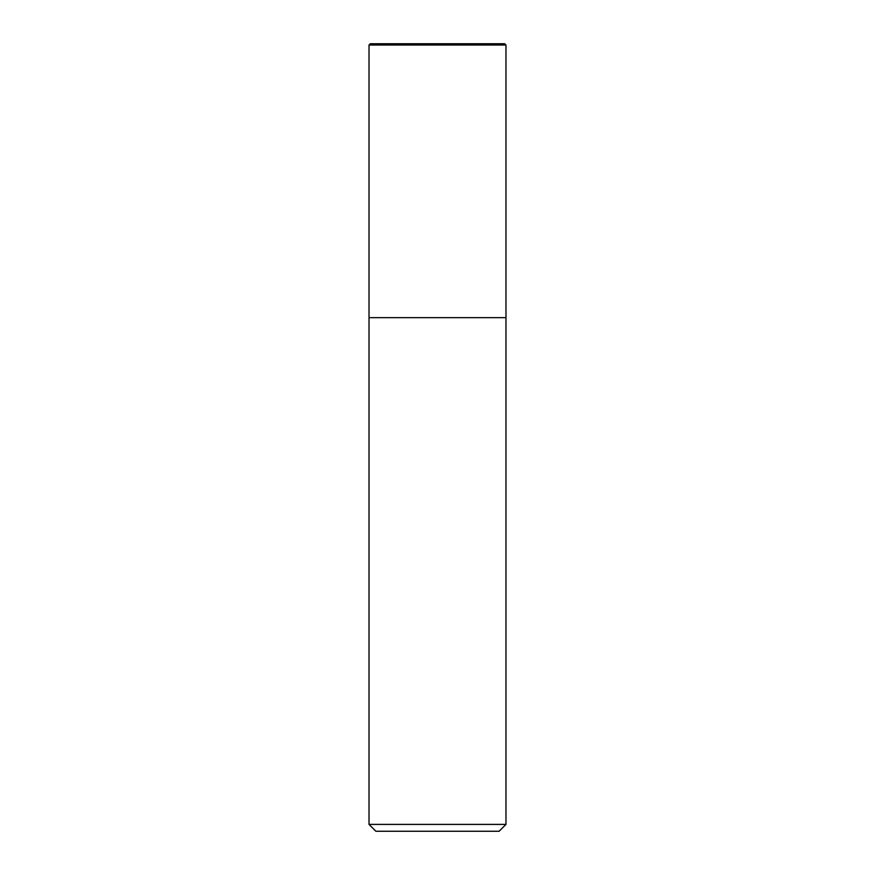 <?xml version="1.0" encoding="UTF-8"?>
<svg xmlns="http://www.w3.org/2000/svg" width="875" height="875" viewBox="0 0 875 875"><rect width="100%" height="100%" fill="white"/><g stroke="black" fill="none" stroke-linecap="round" stroke-linejoin="round"><path stroke-width="1.31" d="M369.02 824.403L375.867 831.25L499.133 831.25L505.98 824.403L369.02 824.403L369.02 317.658L505.98 317.658L505.98 45.03L504.689 43.75L370.311 43.75L369.02 45.03L369.02 317.658L505.98 317.658L505.98 824.403M369.02 45.03L505.98 45.03L504.689 43.75M505.98 317.658L505.98 45.03"/></g></svg>
